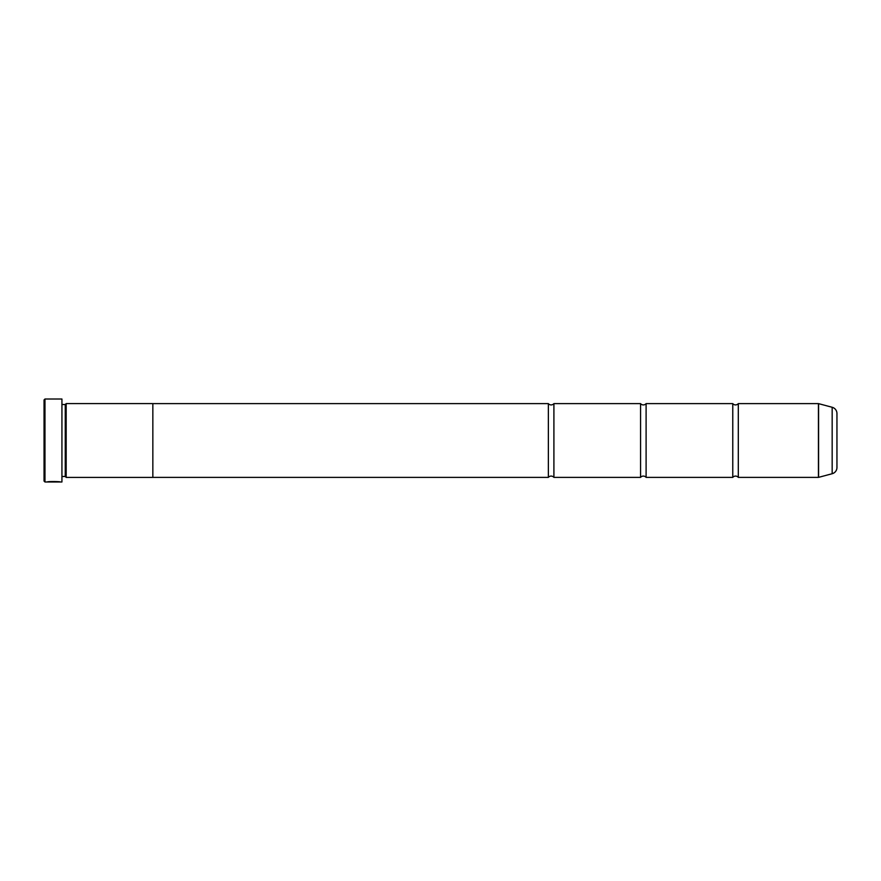 <?xml version="1.0" encoding="UTF-8"?>
<svg xmlns="http://www.w3.org/2000/svg" width="881" height="881" viewBox="0 0 881 881"><rect width="100%" height="100%" fill="white"/><g stroke="black" fill="none" stroke-linecap="round" stroke-linejoin="round"><path stroke-width="1.32" d="M832.171 473.725L832.171 407.275A6.453 6.453 0 0 1 836.95 413.519L836.95 467.481A6.453 6.453 0 0 1 832.171 473.725L818.581 477.359A0.551 0.551 0 0 1 818.438 477.381L818.438 403.619L738.3 403.619L738.3 477.381A3.612 3.612 0 0 0 732.772 477.381L646.103 477.381A3.612 3.612 0 0 0 640.564 477.381L553.907 477.381A3.612 3.612 0 0 0 548.367 477.381L152.842 477.381L152.842 403.597L66.174 403.597L66.174 477.403L65.26 476.478L65.26 404.522L66.174 403.597M738.3 403.619A3.612 3.612 0 0 1 732.772 403.619L732.772 477.381M732.772 403.619L646.103 403.619L646.103 477.381M646.103 403.619A3.612 3.612 0 0 1 640.564 403.619L640.564 477.381M640.564 403.619L553.907 403.619L553.907 477.381M553.907 403.619A3.612 3.612 0 0 1 548.367 403.619L548.367 477.381M818.438 403.619A0.551 0.551 0 0 1 818.581 403.641L818.581 477.359M61.934 481.984L61.934 399.016L61.934 481.984L44.975 481.984L44.05 481.07L44.05 399.93L44.975 399.016L44.975 481.984M60.293 481.984C60.712 481.489 47.475 481.312 47.078 481.984L58.961 481.984M61.934 399.016L44.975 399.016M65.26 404.522L62.485 404.522M65.26 476.478L62.485 476.478M818.438 477.381L738.3 477.381M832.171 407.275L818.581 403.641M152.842 477.403L66.174 477.403M548.367 403.619L152.842 403.619M58.961 481.808L48.752 481.94"/></g></svg>
